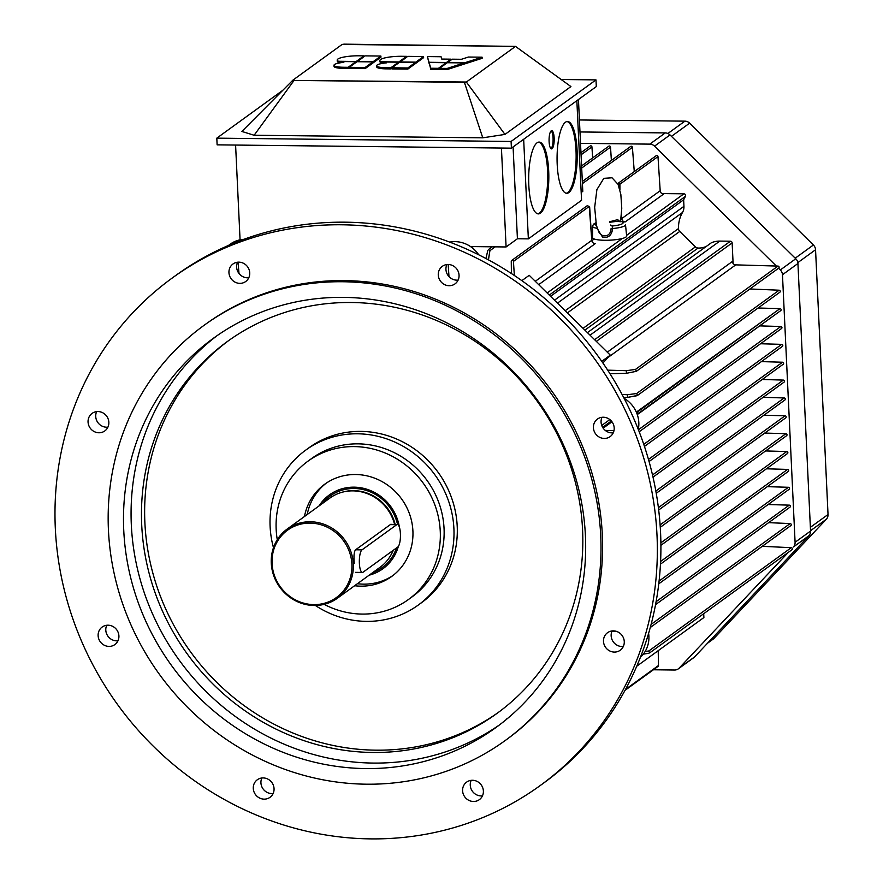 <?xml version="1.0" encoding="UTF-8"?>
<svg xmlns="http://www.w3.org/2000/svg" width="883" height="883" viewBox="0 0 883 883"><rect width="100%" height="100%" fill="white"/><g stroke="black" fill="none" stroke-linecap="round" stroke-linejoin="round"><path stroke-width="1.32" d="M354.061 487.162A45.596 42.848 54.1 0 1 399.37 527.052A45.596 42.848 54.1 0 0 354.061 487.162A45.596 42.848 54.1 0 0 329.403 494.91A45.596 42.848 54.1 0 1 354.061 487.162M398.332 546.434A45.596 42.848 54.1 0 1 382.924 568.729A45.596 42.848 54.1 0 1 369.182 575.175A45.596 42.848 54.1 0 0 382.924 568.729A45.596 42.848 54.1 0 0 398.332 546.434M319.006 505.97A45.596 42.848 54.1 0 1 329.403 494.91A45.596 42.848 54.1 0 0 319.006 505.97M353.321 564.094A42.748 40.165 54.1 0 1 337.383 598.232A42.748 40.165 54.1 0 1 279.779 587.206A42.748 40.165 54.1 0 1 287.207 529.027A42.748 40.165 54.1 0 1 329.514 526.721A42.748 40.165 54.1 0 1 353.321 564.094A42.748 40.165 54.1 0 1 337.383 598.232A42.748 40.165 54.1 0 1 279.779 587.206A42.748 40.165 54.1 0 1 287.207 529.027A42.748 40.165 54.1 0 1 329.514 526.721A42.748 40.165 54.1 0 1 353.321 564.094M354.26 563.409C353.641 556.478 354.028 551.996 355.408 549.932L390.761 524.303L392.438 524.414L390.761 524.303L355.408 549.932C354.028 551.996 353.641 556.478 354.26 563.409M394.602 524.436A42.748 40.165 -125.9 0 0 352.924 490.871A42.748 40.165 -125.9 0 0 329.812 498.133L287.207 529.027L329.812 498.133A42.748 40.165 -125.9 0 1 352.924 490.871A42.748 40.165 -125.9 0 1 394.602 524.436M379.988 567.339A42.748 40.165 -125.9 0 0 393.09 550.429A42.748 40.165 -125.9 0 1 379.988 567.339L337.383 598.232L379.988 567.339M351.909 564.314A41.6 39.095 -125.9 0 0 310.054 523.111A41.6 39.095 -125.9 0 0 272.052 563.409A41.6 39.095 -125.9 0 0 313.895 604.612A41.6 39.095 -125.9 0 0 351.909 564.314A41.6 39.095 -125.9 0 0 310.054 523.111A41.6 39.095 -125.9 0 0 272.052 563.409A41.6 39.095 -125.9 0 0 313.895 604.612A41.6 39.095 -125.9 0 0 351.909 564.314M689.645 123.156A6.843 6.424 -125.9 0 0 684.91 121.148L579.425 119.967L684.91 121.148L667.89 133.488L684.91 121.148A6.843 6.424 -125.9 0 1 689.645 123.156L813.398 244.999L689.645 123.156L671.455 136.346L689.645 123.156M815.55 249.757A6.843 6.424 -125.9 0 0 813.398 244.999A6.843 6.424 -125.9 0 1 815.55 249.757L828.033 514.524L815.55 249.757L797.835 262.604L815.55 249.757M826.333 519.248A6.843 6.424 -125.9 0 0 828.033 514.524A6.843 6.424 -125.9 0 1 826.333 519.248L713.939 638.431L826.333 519.248L810.539 530.694L826.333 519.248M713.089 639.171A6.843 6.424 -125.9 0 0 713.939 638.431A6.843 6.424 -125.9 0 1 713.089 639.171L707.559 643.188L713.089 639.171M674.612 670.02L653.387 669.778L674.612 670.02A6.843 6.424 54.1 0 0 678.31 668.861A6.843 6.424 54.1 0 1 674.612 670.02M679.159 668.111A6.843 6.424 54.1 0 1 678.31 668.861A6.843 6.424 54.1 0 0 679.159 668.111L694.623 656.897L808.85 535.771A6.843 6.424 -125.9 0 0 810.55 531.058L797.934 263.509A6.843 6.424 -125.9 0 0 795.793 258.752L670.009 134.933A6.843 6.424 -125.9 0 0 665.274 132.914L579.988 131.953L665.274 132.914L649.811 144.128A6.843 6.424 54.1 0 1 654.546 146.148L776.345 266.048L654.546 146.148L670.009 134.933A6.843 6.424 -125.9 0 0 665.274 132.914L649.811 144.128A6.843 6.424 54.1 0 1 654.546 146.148L670.009 134.933L795.793 258.752A6.843 6.424 -125.9 0 1 797.934 263.509L810.55 531.058A6.843 6.424 -125.9 0 1 808.85 535.771L694.623 656.897A6.843 6.424 -125.9 0 1 693.773 657.647A6.843 6.424 -125.9 0 0 694.623 656.897L679.159 668.111L788.309 552.372L679.159 668.111M793.387 546.985L808.85 535.771L793.387 546.985A6.843 6.424 54.1 0 0 795.086 542.272A6.843 6.424 54.1 0 1 793.387 546.985M782.47 274.723L795.086 542.272L810.55 531.058L795.086 542.272L782.47 274.723L797.934 263.509L782.47 274.723A6.843 6.424 54.1 0 0 780.318 269.966A6.843 6.424 54.1 0 1 782.47 274.723M778.552 268.222L780.318 269.966L795.793 258.752L780.318 269.966L778.552 268.222M580.517 143.355L649.811 144.128L580.517 143.355M537.791 213.841A35.905 10.066 90.6 0 0 547.725 178.09A35.905 10.066 90.6 0 0 538.597 142.141A35.905 10.066 90.6 0 1 547.725 178.09A35.905 10.066 90.6 0 1 537.791 213.841M528.807 185.198A35.905 10.066 -89.4 0 1 539.149 142.086A35.905 10.066 -89.4 0 1 548.818 178.101A35.905 10.066 -89.4 0 1 538.343 213.896A35.905 10.066 -89.4 0 1 528.807 185.198A35.905 10.066 -89.4 0 1 539.149 142.086A35.905 10.066 -89.4 0 1 548.818 178.101A35.905 10.066 -89.4 0 1 538.343 213.896A35.905 10.066 -89.4 0 1 528.807 185.198M550.981 148.686A9.117 2.561 90.6 0 0 553.1 139.801A9.117 2.561 90.6 0 0 551.18 130.872A9.117 2.561 90.6 0 1 553.1 139.801A9.117 2.561 90.6 0 1 550.981 148.686M549.105 141.611A9.117 2.561 -89.4 0 1 551.732 130.662A9.117 2.561 -89.4 0 1 554.193 139.812A9.117 2.561 -89.4 0 1 551.533 148.896A9.117 2.561 -89.4 0 1 549.105 141.611A9.117 2.561 -89.4 0 1 551.732 130.662A9.117 2.561 -89.4 0 1 554.193 139.812A9.117 2.561 -89.4 0 1 551.533 148.896A9.117 2.561 -89.4 0 1 549.105 141.611M566.202 193.245A35.905 10.066 90.6 0 0 576.124 157.494A35.905 10.066 90.6 0 0 567.007 121.545A35.905 10.066 90.6 0 1 576.124 157.494A35.905 10.066 90.6 0 1 566.202 193.245M557.206 164.602A35.905 10.066 -89.4 0 1 567.548 121.49A35.905 10.066 -89.4 0 1 577.217 157.505A35.905 10.066 -89.4 0 1 566.743 193.3A35.905 10.066 -89.4 0 1 557.206 164.602A35.905 10.066 -89.4 0 1 567.548 121.49A35.905 10.066 -89.4 0 1 577.217 157.505A35.905 10.066 -89.4 0 1 566.743 193.3A35.905 10.066 -89.4 0 1 557.206 164.602M240.066 239.823L235.595 145.055L240.066 239.823M470.507 246.567L506.091 246.964L517.416 238.752L513.089 146.931L517.416 238.752L528.354 238.874L581.555 200.298L576.853 100.695L581.555 200.298L528.354 238.874L523.663 139.26L528.354 238.874L517.416 238.752L506.091 246.964L501.434 148.035L506.091 246.964L470.507 246.567M578.453 99.536L582.791 191.346L581.191 192.505L582.791 191.346L578.453 99.536M372.902 63.002L372.847 61.887L365.12 67.494L365.176 68.609L349.304 68.433L349.26 67.318L349.304 68.433L365.176 68.609L372.902 63.002L372.847 61.887L356.986 61.711L349.26 67.318L365.12 67.494L365.176 68.609L372.902 63.002M348.156 67.307L355.893 61.7L339.249 61.512L339.304 62.627A17.097 3.344 177.3 0 0 340.065 62.848A17.097 3.344 177.3 0 1 339.304 62.627L339.249 61.512A17.097 3.344 177.3 0 0 343.84 62.362A17.097 3.344 177.3 0 1 339.249 61.512L355.893 61.7L355.926 62.483L355.893 61.7L348.156 67.307L343.233 67.251A12.826 2.506 177.3 0 1 333.984 65.276A12.826 2.506 177.3 0 1 343.84 62.362A12.826 2.506 177.3 0 0 333.984 65.276A12.826 2.506 177.3 0 0 343.233 67.251L343.288 68.366A12.826 2.506 177.3 0 1 334.028 66.402L333.984 65.276L334.028 66.402A12.826 2.506 177.3 0 0 343.288 68.366L348.211 68.421L348.156 67.307L343.233 67.251L343.288 68.366L348.211 68.421L348.156 67.307M349.271 67.66L348.211 68.421L349.271 67.66M338.642 62.395L338.586 61.269A17.097 3.344 177.3 0 1 337.207 60.044A17.097 3.344 177.3 0 1 359.017 55.806L363.939 55.861L363.973 56.644L363.939 55.861L356.213 61.468L356.246 62.252L356.213 61.468L363.939 55.861L359.017 55.806A17.097 3.344 177.3 0 0 337.207 60.044A17.097 3.344 177.3 0 0 338.586 61.269L356.213 61.468L338.586 61.269L338.642 62.395A17.097 3.344 177.3 0 1 337.262 61.159L337.207 60.044L337.262 61.159A17.097 3.344 177.3 0 0 338.642 62.395L339.293 62.395L338.642 62.395M365.032 55.872L357.306 61.479L373.167 61.667L372.891 62.77L380.948 57.174L373.222 62.781L373.167 61.667L380.893 56.059L380.948 57.174L380.893 56.059L373.167 61.667L357.317 61.711L365.032 55.872L380.893 56.059L365.032 55.872M415.573 63.488L415.518 62.373L407.78 67.98L407.836 69.095L391.975 68.918L391.92 67.792L391.975 68.918L407.836 69.095L415.573 63.488L415.518 62.373L399.657 62.196L391.92 67.792L407.78 67.98L407.836 69.095L415.573 63.488M390.827 67.781L398.553 62.174L381.92 61.987L381.975 63.112A17.097 3.344 177.3 0 0 382.725 63.322A17.097 3.344 177.3 0 1 381.975 63.112L381.92 61.987A17.097 3.344 177.3 0 0 386.511 62.848A17.097 3.344 177.3 0 1 381.92 61.987L398.553 62.174L398.597 62.958L398.553 62.174L390.827 67.781L385.904 67.726A12.826 2.506 177.3 0 1 376.644 65.761A12.826 2.506 177.3 0 1 386.511 62.848A12.826 2.506 177.3 0 0 376.644 65.761A12.826 2.506 177.3 0 0 385.904 67.726L385.959 68.852A12.826 2.506 177.3 0 1 376.699 66.876L376.644 65.761L376.699 66.876A12.826 2.506 177.3 0 0 385.959 68.852L390.882 68.907L390.827 67.781L385.904 67.726L385.959 68.852L390.882 68.907L390.827 67.781M391.942 68.134L390.882 68.907L391.942 68.134M381.301 62.87L381.257 61.755A17.097 3.344 177.3 0 1 379.867 60.53A17.097 3.344 177.3 0 1 401.688 56.291L406.61 56.346L406.644 57.119L406.61 56.346L398.873 61.953L398.906 62.726L398.873 61.953L406.61 56.346L401.688 56.291A17.097 3.344 177.3 0 0 379.867 60.53A17.097 3.344 177.3 0 0 381.257 61.755L398.873 61.953L381.257 61.755L381.301 62.87A17.097 3.344 177.3 0 1 379.922 61.644L379.867 60.53L379.922 61.644A17.097 3.344 177.3 0 0 381.301 62.87L381.964 62.881L381.301 62.87M407.703 56.357L399.966 61.965L415.827 62.141L415.562 63.256L423.619 57.649L415.882 63.256L415.827 62.141L423.564 56.534L423.619 57.649L423.564 56.534L415.827 62.141L399.977 62.196L407.703 56.357L423.564 56.534L407.703 56.357M464.337 64.029L464.281 62.914L447.162 68.421L447.217 69.536L439.557 69.448L439.513 68.333L439.557 69.448L447.217 69.536L464.337 64.029L464.281 62.914L447.239 62.726L439.513 68.333L447.162 68.421L447.217 69.536L464.337 64.029M438.409 68.322L446.147 62.715L429.105 62.516L430.805 69.349L429.105 62.516L430.805 69.349L438.465 69.437L438.409 68.322L430.761 68.234L429.105 62.516L446.147 62.715L446.18 63.488L446.147 62.715L438.409 68.322L430.761 68.234L430.805 69.349L438.465 69.437L438.409 68.322M439.524 68.664L438.465 69.437L439.524 68.664M429.094 63.399L427.394 56.578L429.094 63.399L429.039 62.285L446.467 62.483L451.036 59.161L451.081 59.945L451.036 59.161L441.743 59.062L451.036 59.161L446.467 62.483L446.5 63.267L446.467 62.483L429.039 62.285L427.394 56.578L441.07 56.733L441.743 59.062L441.07 56.733L427.394 56.578L429.094 63.399M452.129 59.183L447.56 62.494L464.977 62.693L465.032 63.808L482.14 58.311L465.032 63.808L464.977 62.693L482.096 57.185L482.14 58.311L482.096 57.185L464.977 62.693L447.571 62.726L452.129 59.183L461.434 59.282L468.42 57.042L482.096 57.185L468.42 57.042L461.434 59.282L452.129 59.183M570.926 86.578L515.506 46.402L466.367 82.031L464.392 82.329L482.769 137.825L504.966 134.415L570.926 86.578L515.506 46.402L466.367 82.031L294.061 80.419L292.968 80.088L342.107 44.448L344.083 44.15L515.506 46.402L342.107 44.448L292.968 80.088L241.865 131.457L254.127 135.254L294.061 80.419L292.968 80.088L241.865 131.457L254.127 135.254L482.769 137.825L504.966 134.415L466.367 82.031L504.966 134.415L570.926 86.578M217.119 144.845L511.412 148.156L596.301 86.589L595.992 79.889L511.091 141.457L216.81 138.145L282.847 90.265L216.81 138.145L217.119 144.845L511.412 148.156L596.301 86.589L595.992 79.889L511.091 141.457L511.412 148.156L511.091 141.457L216.81 138.145L217.119 144.845M561.158 79.503L595.992 79.889L561.158 79.503M363.056 572.206A11.402 3.201 -89.4 0 1 362.405 572.438A11.402 3.201 -89.4 0 1 359.337 562.173A11.402 3.201 -89.4 0 1 362.008 549.866L396.721 524.701A11.402 3.201 -89.4 0 1 397.372 524.469A11.402 3.201 -89.4 0 1 400.441 534.734A11.402 3.201 -89.4 0 1 397.78 547.03L363.056 572.206A11.402 3.201 -89.4 0 1 362.405 572.438A11.402 3.201 -89.4 0 1 359.337 562.173A11.402 3.201 -89.4 0 1 362.008 549.866L396.721 524.701A11.402 3.201 -89.4 0 1 397.372 524.469A11.402 3.201 -89.4 0 1 400.441 534.734A11.402 3.201 -89.4 0 1 397.78 547.03L363.056 572.206M238.995 273.465L238.068 262.174L238.995 273.465M634.27 171.589L632.405 147.362A1.137 1.071 -125.9 0 0 630.639 146.457L582.316 181.501L630.639 146.457A1.137 1.071 -125.9 0 1 632.405 147.362L582.416 183.609L632.405 147.362L634.27 171.589M489.922 250.673L488.454 259.856L487.703 259.459L488.42 259.47L489.922 250.673L488.409 249.591L489.922 250.673L495.208 246.843L489.922 250.673M487.736 250.651L485.992 258.542L487.736 250.651M611.378 160.43L610.528 147.13A1.137 1.071 -125.9 0 0 608.762 146.214L581.588 165.916L608.762 146.214A1.137 1.071 -125.9 0 1 610.528 147.13L581.687 168.046L610.528 147.13L611.378 160.43M592.636 157.914L591.93 146.92A1.137 1.071 -125.9 0 0 590.164 146.004L580.959 152.682L590.164 146.004A1.137 1.071 -125.9 0 1 591.93 146.92L581.058 154.801L591.93 146.92L592.636 157.914M448.2 264.503L448.983 276.6L448.2 264.503M595.23 243.653A3.422 3.212 54.1 0 1 591.787 240.319L589.678 207.461L589.237 206.445L587.217 205.706L511.676 260.485A1.137 1.071 54.1 0 1 513.442 261.401L514.347 275.485L513.442 261.401A1.137 1.071 54.1 0 0 511.676 260.485A1.137 1.071 54.1 0 0 511.257 261.357A1.137 1.071 54.1 0 1 511.676 260.485L587.217 205.706L589.237 206.445L513.442 261.401L589.237 206.445L591.787 240.319L535.286 281.291L591.787 240.319A3.422 3.212 54.1 0 0 595.23 243.653L538.696 284.646L595.23 243.653M511.412 273.542L511.257 261.357L511.412 273.542M617.813 183.841L618.387 183.112L619.899 184.216L619.921 189.812L619.656 185.562L618.575 185.54L619.656 185.562L619.899 184.216L618.387 183.112L617.813 183.841M657.99 156.589A1.137 1.071 -125.9 0 0 656.224 155.673L618.387 183.112L656.224 155.673A1.137 1.071 -125.9 0 1 657.99 156.589L619.899 184.216L657.99 156.589L660.186 190.728L657.99 156.589M663.619 194.061A3.422 3.212 54.1 0 1 660.186 190.728L621.775 218.576A3.422 3.212 -125.9 0 0 625.208 221.909L622.979 221.887L625.208 221.909A3.422 3.212 -125.9 0 1 621.775 218.576L621.489 214.127L621.775 218.576L660.186 190.728A3.422 3.212 54.1 0 0 663.619 194.061L625.208 221.909L663.619 194.061M626.422 373.31L636.367 371.324L635.495 369.414L626.301 370.694L607.692 370.154L626.301 370.694L626.422 373.31L636.367 371.324L635.495 369.414L626.301 370.694L626.422 373.31L609.976 373.708L626.422 373.31M732.371 261.478A3.422 3.212 -125.9 0 0 735.749 264.867L777.978 266.092A1.137 1.071 54.1 0 1 778.685 268.134L636.367 371.324L778.685 268.134A1.137 1.071 54.1 0 0 777.978 266.092L735.749 264.867A3.422 3.212 -125.9 0 1 732.371 261.478L607.294 352.174L732.371 261.478M760.55 343.752L781.665 344.359A1.137 1.071 54.1 0 1 782.371 346.401L644.458 446.412L782.371 346.401A1.137 1.071 54.1 0 0 781.665 344.359L760.55 343.752M761.389 361.611L782.515 362.229A1.137 1.071 54.1 0 1 783.21 364.26L649.071 461.533L783.21 364.26A1.137 1.071 54.1 0 0 782.515 362.229L761.389 361.611M762.239 379.48L783.353 380.087A1.137 1.071 54.1 0 1 784.06 382.129L653.023 477.14L784.06 382.129A1.137 1.071 54.1 0 0 783.353 380.087L762.239 379.48M763.078 397.339L784.203 397.957A1.137 1.071 54.1 0 1 784.899 399.999L656.246 493.288L784.899 399.999A1.137 1.071 54.1 0 0 784.203 397.957L763.078 397.339M785.042 415.816L763.916 415.209L785.042 415.816A1.137 1.071 -125.9 0 1 785.738 417.858A1.137 1.071 -125.9 0 0 785.042 415.816L658.398 507.648L785.042 415.816M785.881 433.685L764.766 433.067L785.881 433.685A1.137 1.071 -125.9 0 1 786.587 435.727A1.137 1.071 -125.9 0 0 785.881 433.685L660.12 524.877L785.881 433.685M786.72 451.544L765.605 450.937L786.72 451.544A1.137 1.071 -125.9 0 1 787.426 453.586A1.137 1.071 -125.9 0 0 786.72 451.544L660.892 542.791L786.72 451.544M787.57 469.414L766.444 468.796L787.57 469.414A1.137 1.071 -125.9 0 1 788.265 471.456A1.137 1.071 -125.9 0 0 787.57 469.414L660.605 561.478L787.57 469.414M648.873 653.232L643.288 654.171L648.873 653.232M648.795 651.003L649.645 652.912L648.795 651.003L791.278 547.681L762.25 546.323L791.278 547.681A1.137 1.071 -125.9 0 1 791.963 549.723A1.137 1.071 -125.9 0 0 791.278 547.681L648.795 651.003L645.153 651.455L648.795 651.003M506.301 719.016A1.137 1.071 54.1 0 1 506.963 718.961A1.137 1.071 54.1 0 0 506.301 719.016M658.221 650.661L658.475 665.517A1.137 1.071 54.1 0 1 658.056 666.4L625.021 690.351L658.056 666.4A1.137 1.071 54.1 0 0 658.475 665.517L658.221 650.661M703.883 617.548L636.753 666.224L703.883 617.548L703.707 613.718L703.883 617.548M790.826 525.606A1.137 1.071 -125.9 0 0 790.13 523.564L768.618 522.659L790.13 523.564A1.137 1.071 -125.9 0 1 790.826 525.606L650.274 627.515L790.826 525.606M615.87 631.202L611.93 631.29L615.87 631.202M789.954 507.184A1.137 1.071 -125.9 0 0 789.247 505.142L768.133 504.535L789.247 505.142A1.137 1.071 -125.9 0 1 789.954 507.184L655.561 604.634L789.954 507.184M788.409 487.284L767.294 486.665L788.409 487.284A1.137 1.071 -125.9 0 1 789.115 489.314A1.137 1.071 -125.9 0 0 788.409 487.284L659.082 581.047L788.409 487.284M637.184 414.259L638.376 413.862L637.493 411.953L636.345 412.118L779.987 308.631A1.137 1.071 54.1 0 1 780.682 310.673L638.376 413.862L637.493 411.953L779.987 308.631A1.137 1.071 54.1 0 1 780.682 310.673L637.184 414.259M639.193 431.743L638.442 429.811L639.193 431.743M627.559 397.394L637.504 395.441L636.643 393.531L627.427 394.723L622.096 394.491L627.427 394.723L627.559 397.394L636.753 395.761L637.504 395.441L636.643 393.531L627.427 394.723L627.559 397.394L623.674 397.471L627.559 397.394M613.983 430.661L605.274 430.407L613.983 430.661M749.943 288.973L779.126 290.209A1.137 1.071 54.1 0 1 779.821 292.251L637.504 395.441L779.821 292.251A1.137 1.071 54.1 0 0 779.126 290.209L749.943 288.973M758.1 308.001L779.987 308.631L758.1 308.001M759.711 325.882L780.826 326.5A1.137 1.071 54.1 0 1 781.532 328.531L639.215 431.732L781.532 328.531A1.137 1.071 54.1 0 0 780.826 326.5L759.711 325.882M683.906 193.819L661.93 193.576L683.906 193.819L626.577 235.386L683.906 193.819A1.711 1.611 -125.9 0 1 685.44 196.346A1.711 1.611 -125.9 0 0 683.906 193.819M683.641 199.801L685.44 196.346L549.292 295.077L685.44 196.346L683.641 199.801L683.95 206.324L683.641 199.801L550.551 296.313L683.641 199.801M682.493 212.483A11.854 11.137 -125.9 0 0 683.95 206.324L554.491 300.187L683.95 206.324A11.854 11.137 -125.9 0 1 682.493 212.483L557.482 303.134L682.493 212.483A32.373 30.419 54.1 0 0 678.486 228.576A32.373 30.419 54.1 0 1 682.493 212.483M679.744 231.445A3.985 3.753 54.1 0 1 678.486 228.576L565.186 310.728L678.486 228.576A3.985 3.753 54.1 0 0 679.744 231.445L695.418 246.876A3.985 3.753 -125.9 0 0 698.078 248.057A19.382 18.212 -125.9 0 0 706.433 246.335A19.382 18.212 -125.9 0 1 698.078 248.057A3.985 3.753 -125.9 0 1 695.418 246.876L679.744 231.445L567.405 312.902L679.744 231.445M711.356 242.77A22.792 21.424 54.1 0 1 719.811 241.092L730.418 241.214A1.711 1.611 54.1 0 1 732.139 242.902L733.111 263.498L732.139 242.902A1.711 1.611 54.1 0 0 730.418 241.214L719.811 241.092A22.792 21.424 54.1 0 0 711.356 242.77L587.438 332.626L711.356 242.77M594.204 238.984L591.842 240.706L594.204 238.984M393.045 575.44A56.987 53.554 54.1 0 1 357.405 583.718A56.987 53.554 54.1 0 0 393.045 575.44M307.218 514.513A56.987 53.554 54.1 0 1 326.169 483.211A56.987 53.554 54.1 0 0 307.218 514.513M355.584 474.513A56.987 53.554 54.1 0 1 409.602 514.182A56.987 53.554 54.1 0 1 391.666 576.478A56.987 53.554 54.1 0 1 354.624 585.727A56.987 53.554 54.1 0 0 391.666 576.478A56.987 53.554 54.1 0 0 409.602 514.182A56.987 53.554 54.1 0 0 355.584 474.513A56.987 53.554 54.1 0 0 324.756 484.193A56.987 53.554 54.1 0 1 355.584 474.513M304.447 516.522A56.987 53.554 54.1 0 1 324.756 484.193A56.987 53.554 54.1 0 0 304.447 516.522M354.26 446.599A85.485 80.331 54.1 0 1 435.297 506.102A85.485 80.331 54.1 0 1 408.399 599.546A85.485 80.331 54.1 0 1 324.16 604.358A85.485 80.331 54.1 0 0 408.399 599.546L412.184 596.798A85.485 80.331 54.1 0 0 439.094 503.354A85.485 80.331 54.1 0 0 358.056 443.851A85.485 80.331 54.1 0 1 439.094 503.354A85.485 80.331 54.1 0 1 412.184 596.798L408.399 599.546A85.485 80.331 54.1 0 0 435.297 506.102A85.485 80.331 54.1 0 0 354.26 446.599A85.485 80.331 54.1 0 0 308.035 461.125A85.485 80.331 54.1 0 1 354.26 446.599M277.273 539.69A85.485 80.331 54.1 0 1 308.035 461.125L311.82 458.376A85.485 80.331 54.1 0 1 358.056 443.851A85.485 80.331 54.1 0 0 311.82 458.376L308.035 461.125A85.485 80.331 54.1 0 0 277.273 539.69M357.593 433.796A95.739 89.967 54.1 0 1 448.354 500.44A95.739 89.967 54.1 0 1 418.211 605.098A95.739 89.967 54.1 0 1 315.397 605.495A95.739 89.967 54.1 0 0 418.211 605.098L421.522 602.703A95.739 89.967 54.1 0 0 451.654 498.045A95.739 89.967 54.1 0 0 360.893 431.401A95.739 89.967 54.1 0 1 451.654 498.045A95.739 89.967 54.1 0 1 421.522 602.703L418.211 605.098A95.739 89.967 54.1 0 0 448.354 500.44A95.739 89.967 54.1 0 0 357.593 433.796A95.739 89.967 54.1 0 0 305.805 450.065A95.739 89.967 54.1 0 1 357.593 433.796M273.465 547.67A95.739 89.967 54.1 0 1 305.805 450.065L309.105 447.67A95.739 89.967 54.1 0 1 360.893 431.401A95.739 89.967 54.1 0 0 309.105 447.67L305.805 450.065A95.739 89.967 54.1 0 0 273.465 547.67M498.553 712.261A229.668 215.827 54.1 0 1 190.596 651.875A229.668 215.827 54.1 0 1 228.907 340.408A229.668 215.827 54.1 0 0 190.596 651.875A229.668 215.827 54.1 0 0 498.553 712.261M351.533 302.505A229.668 215.827 54.1 0 1 569.259 462.372A229.668 215.827 54.1 0 1 496.974 713.42A229.668 215.827 54.1 0 1 187.428 654.171A229.668 215.827 54.1 0 1 227.317 341.544A229.668 215.827 54.1 0 1 351.533 302.505A229.668 215.827 54.1 0 1 569.259 462.372A229.668 215.827 54.1 0 1 496.974 713.42A229.668 215.827 54.1 0 1 187.428 654.171A229.668 215.827 54.1 0 1 227.317 341.544A229.668 215.827 54.1 0 1 351.533 302.505M499.524 724.877A240.496 225.993 54.1 0 1 179.194 660.142A240.496 225.993 54.1 0 1 217.218 335.562A240.496 225.993 54.1 0 0 179.194 660.142A240.496 225.993 54.1 0 0 499.524 724.877M343.476 297.372A240.496 225.993 54.1 0 1 571.456 464.789A240.496 225.993 54.1 0 1 495.76 727.669A240.496 225.993 54.1 0 1 171.622 665.639A240.496 225.993 54.1 0 1 213.399 338.266A240.496 225.993 54.1 0 1 343.476 297.372A240.496 225.993 54.1 0 1 571.456 464.789A240.496 225.993 54.1 0 1 495.76 727.669A240.496 225.993 54.1 0 1 171.622 665.639A240.496 225.993 54.1 0 1 213.399 338.266A240.496 225.993 54.1 0 1 343.476 297.372M342.736 281.743A256.456 240.993 54.1 0 1 585.848 460.264A256.456 240.993 54.1 0 1 505.131 740.583A256.456 240.993 54.1 0 1 159.481 674.435A256.456 240.993 54.1 0 1 204.039 325.341A256.456 240.993 54.1 0 1 342.736 281.743A256.456 240.993 54.1 0 1 585.848 460.264A256.456 240.993 54.1 0 1 505.131 740.583A256.456 240.993 54.1 0 1 159.481 674.435A256.456 240.993 54.1 0 1 204.039 325.341A256.456 240.993 54.1 0 1 342.736 281.743M344.315 280.606A256.456 240.993 54.1 0 1 587.427 459.127A256.456 240.993 54.1 0 1 506.71 739.446A256.456 240.993 54.1 0 0 587.427 459.127A256.456 240.993 54.1 0 0 344.315 280.606A256.456 240.993 54.1 0 0 205.618 324.204A256.456 240.993 54.1 0 1 344.315 280.606M455.661 267.692A10.828 10.177 54.1 0 1 455.021 283.873A10.828 10.177 54.1 0 1 440.429 281.081A10.828 10.177 54.1 0 1 442.306 266.346A10.828 10.177 54.1 0 1 455.661 267.692A10.828 10.177 54.1 0 1 455.021 283.873A10.828 10.177 54.1 0 1 440.429 281.081A10.828 10.177 54.1 0 1 442.306 266.346A10.828 10.177 54.1 0 1 455.661 267.692M446.875 264.569A10.828 10.177 -125.9 0 0 448.089 275.518A10.828 10.177 -125.9 0 0 458.122 280.088A10.828 10.177 -125.9 0 1 448.089 275.518A10.828 10.177 -125.9 0 1 446.875 264.569M521.842 280.651L529.215 275.308L610.296 355.132L602.89 362.979L610.296 355.132L601.742 361.335L610.296 355.132L529.215 275.308L521.842 280.651M614.193 427.957A10.828 10.177 54.1 0 1 610.164 436.599A10.828 10.177 54.1 0 1 595.561 433.807A10.828 10.177 54.1 0 1 597.449 419.072A10.828 10.177 54.1 0 1 608.166 418.487A10.828 10.177 54.1 0 1 614.193 427.957A10.828 10.177 54.1 0 1 610.164 436.599A10.828 10.177 54.1 0 1 595.561 433.807A10.828 10.177 54.1 0 1 597.449 419.072A10.828 10.177 54.1 0 1 608.166 418.487A10.828 10.177 54.1 0 1 614.193 427.957M602.007 417.295A10.828 10.177 -125.9 0 0 603.232 428.255A10.828 10.177 -125.9 0 0 613.266 432.813A10.828 10.177 -125.9 0 1 603.232 428.255A10.828 10.177 -125.9 0 1 602.007 417.295M638.299 429.458A28.499 26.777 -125.9 0 0 624.115 398.321A28.499 26.777 -125.9 0 1 638.299 429.458M461.489 246.854A313.454 294.547 54.1 0 1 632.129 414.855A313.454 294.547 54.1 0 1 643.21 649.866A313.454 294.547 54.1 0 1 543.729 783A313.454 294.547 54.1 0 0 643.21 649.866A313.454 294.547 54.1 0 0 632.129 414.855A313.454 294.547 54.1 0 0 461.489 246.854A313.454 294.547 54.1 0 0 231.225 244.271A313.454 294.547 54.1 0 1 461.489 246.854M478.674 254.779A28.499 26.777 -125.9 0 0 449.69 242.119A28.499 26.777 -125.9 0 1 478.674 254.779M238.84 262.152A10.828 10.177 54.1 0 1 249.105 269.69A10.828 10.177 54.1 0 1 245.695 281.522A10.828 10.177 54.1 0 1 231.103 278.73A10.828 10.177 54.1 0 1 232.98 263.995A10.828 10.177 54.1 0 1 238.84 262.152A10.828 10.177 54.1 0 1 249.105 269.69A10.828 10.177 54.1 0 1 245.695 281.522A10.828 10.177 54.1 0 1 231.103 278.73A10.828 10.177 54.1 0 1 232.98 263.995A10.828 10.177 54.1 0 1 238.84 262.152M237.549 262.218A10.828 10.177 -125.9 0 0 238.774 273.178A10.828 10.177 -125.9 0 0 248.796 277.737A10.828 10.177 -125.9 0 1 238.774 273.178A10.828 10.177 -125.9 0 1 237.549 262.218M243.829 239.326A28.499 26.777 -125.9 0 0 230.275 244.127L228.476 245.441L230.275 244.127A28.499 26.777 -125.9 0 1 243.829 239.326M90.739 414.58A10.828 10.177 54.1 0 1 92.086 413.399A10.828 10.177 54.1 0 1 106.688 416.191A10.828 10.177 54.1 0 1 104.801 430.937A10.828 10.177 54.1 0 1 90.806 428.884A10.828 10.177 54.1 0 1 90.739 414.58A10.828 10.177 54.1 0 1 92.086 413.399A10.828 10.177 54.1 0 1 106.688 416.191A10.828 10.177 54.1 0 1 104.801 430.937A10.828 10.177 54.1 0 1 90.806 428.884A10.828 10.177 54.1 0 1 90.739 414.58M96.655 411.621A10.828 10.177 -125.9 0 0 97.881 422.582A10.828 10.177 -125.9 0 0 107.903 427.14A10.828 10.177 -125.9 0 1 97.881 422.582A10.828 10.177 -125.9 0 1 96.655 411.621M98.123 635.694A10.828 10.177 54.1 0 1 102.163 627.04A10.828 10.177 54.1 0 1 116.755 629.833A10.828 10.177 54.1 0 1 114.878 644.568A10.828 10.177 54.1 0 1 104.161 645.153A10.828 10.177 54.1 0 1 98.123 635.694A10.828 10.177 54.1 0 1 102.163 627.04A10.828 10.177 54.1 0 1 116.755 629.833A10.828 10.177 54.1 0 1 114.878 644.568A10.828 10.177 54.1 0 1 104.161 645.153A10.828 10.177 54.1 0 1 98.123 635.694M105.794 630.131A10.828 10.177 -125.9 0 0 117.98 640.782A10.828 10.177 -125.9 0 1 105.794 630.131A10.828 10.177 -125.9 0 1 106.733 625.263A10.828 10.177 -125.9 0 0 105.794 630.131M256.666 795.947A10.828 10.177 54.1 0 1 257.306 779.766A10.828 10.177 54.1 0 1 271.898 782.559A10.828 10.177 54.1 0 1 270.021 797.305A10.828 10.177 54.1 0 1 256.666 795.947A10.828 10.177 54.1 0 1 257.306 779.766A10.828 10.177 54.1 0 1 271.898 782.559A10.828 10.177 54.1 0 1 270.021 797.305A10.828 10.177 54.1 0 1 256.666 795.947M264.337 790.395A10.828 10.177 -125.9 0 0 273.123 793.508A10.828 10.177 -125.9 0 1 264.337 790.395A10.828 10.177 -125.9 0 1 261.865 778A10.828 10.177 -125.9 0 0 264.337 790.395M473.487 801.488A10.828 10.177 54.1 0 1 463.222 793.949A10.828 10.177 54.1 0 1 466.632 782.117A10.828 10.177 54.1 0 1 481.224 784.91A10.828 10.177 54.1 0 1 479.348 799.656A10.828 10.177 54.1 0 1 473.487 801.488A10.828 10.177 54.1 0 1 463.222 793.949A10.828 10.177 54.1 0 1 466.632 782.117A10.828 10.177 54.1 0 1 481.224 784.91A10.828 10.177 54.1 0 1 479.348 799.656A10.828 10.177 54.1 0 1 473.487 801.488M481.158 795.925A10.828 10.177 -125.9 0 0 482.449 795.859A10.828 10.177 -125.9 0 1 481.158 795.925A10.828 10.177 -125.9 0 1 471.191 780.34A10.828 10.177 -125.9 0 0 481.158 795.925M621.577 649.06A10.828 10.177 54.1 0 1 620.23 650.241A10.828 10.177 54.1 0 1 605.639 647.449A10.828 10.177 54.1 0 1 607.526 632.714A10.828 10.177 54.1 0 1 621.522 634.756A10.828 10.177 54.1 0 1 621.577 649.06A10.828 10.177 54.1 0 1 620.23 650.241A10.828 10.177 54.1 0 1 605.639 647.449A10.828 10.177 54.1 0 1 607.526 632.714A10.828 10.177 54.1 0 1 621.522 634.756A10.828 10.177 54.1 0 1 621.577 649.06M612.085 630.937A10.828 10.177 -125.9 0 0 613.31 641.886A10.828 10.177 -125.9 0 0 623.343 646.455A10.828 10.177 -125.9 0 1 613.31 641.886A10.828 10.177 -125.9 0 1 612.085 630.937M640.451 657.217A28.499 26.777 -125.9 0 0 648.619 633.354A28.499 26.777 -125.9 0 1 640.451 657.217M175.728 275.474A313.454 294.547 54.1 0 1 231.225 244.271A313.454 294.547 54.1 0 0 175.728 275.474L172.163 278.068A313.454 294.547 54.1 0 1 341.677 224.779A313.454 294.547 54.1 0 1 638.817 442.968A313.454 294.547 54.1 0 1 540.164 785.583A313.454 294.547 54.1 0 1 484.668 816.797A313.454 294.547 54.1 0 1 99.227 676.312A313.454 294.547 54.1 0 1 172.163 278.068A313.454 294.547 54.1 0 1 341.677 224.779A313.454 294.547 54.1 0 1 638.817 442.968A313.454 294.547 54.1 0 1 540.164 785.583A313.454 294.547 54.1 0 1 484.668 816.797A313.454 294.547 54.1 0 1 99.227 676.312A313.454 294.547 54.1 0 1 172.163 278.068L175.728 275.474M609.601 221.765L617.725 219.635L620.076 221.876L617.725 219.635A2.285 1.611 -104.2 0 0 619.259 221.059L609.712 222.262L619.259 221.059A2.285 1.611 -104.2 0 1 617.725 219.635L609.601 221.765M599.248 232.946L602.57 235.673C607.681 236.556 610.528 234.238 611.113 228.719L612.625 228.542C611.831 235.319 608.486 238.189 602.592 237.163L597.515 229.183L602.592 237.163C608.486 238.189 611.831 235.319 612.625 228.542L611.113 228.719C610.528 234.238 607.681 236.556 602.57 235.673A2.053 0.728 -72.1 0 1 602.592 237.163A2.053 0.728 -72.1 0 0 602.57 235.673L599.248 232.946L596.389 225.364L594.667 207.417L596.897 189.602L603.84 178.333L612.029 177.792L618.056 184.348L620.837 194.348L621.764 208.267L620.594 221.203L621.764 208.267L620.837 194.348L618.056 184.348L612.029 177.792L603.84 178.333L596.897 189.602L594.667 207.417L596.389 225.364L599.248 232.946M612.482 225.971L612.625 228.542L611.102 228.388L612.647 228.333L612.482 225.971A2.285 2.196 -46.7 0 1 610.815 225.397L610.826 225.408A2.285 2.196 -46.7 0 0 612.482 225.971A14.205 2.781 -2.7 0 0 619.259 221.059A14.205 2.781 -2.7 0 1 612.482 225.971L610.572 225.033L612.482 225.971M625.981 237.019A17.086 3.344 -2.7 0 0 626.643 235.993A17.086 3.344 -2.7 0 1 625.981 237.019A17.086 3.344 -2.7 0 1 607.184 240.264A17.086 3.344 -2.7 0 1 592.515 237.604A17.086 3.344 -2.7 0 0 607.184 240.264A17.086 3.344 -2.7 0 0 625.981 237.019M372.847 61.887L365.12 67.494L349.26 67.318L356.986 61.711L372.847 61.887M415.518 62.373L407.78 67.98L391.92 67.792L399.657 62.196L415.518 62.373M464.281 62.914L447.162 68.421L439.513 68.333L447.239 62.726L464.281 62.914M254.127 135.254L294.061 80.419L464.392 82.329L482.769 137.825L254.127 135.254M354.116 488.498A44.227 41.556 -125.9 0 0 322.438 503.476A44.227 41.556 -125.9 0 1 354.116 488.498A44.227 41.556 -125.9 0 1 397.549 524.48A44.227 41.556 -125.9 0 0 354.116 488.498M372.615 572.692A44.227 41.556 -125.9 0 0 396.456 547.979A44.227 41.556 -125.9 0 1 372.615 572.692M353.697 490.65A42.406 39.845 54.1 0 1 395.165 524.436A42.406 39.845 54.1 0 0 353.697 490.65A42.406 39.845 54.1 0 0 342.935 492.03A42.406 39.845 54.1 0 1 353.697 490.65M393.332 550.252A42.406 39.845 54.1 0 1 389.867 556.765A42.406 39.845 54.1 0 0 393.332 550.252M394.624 524.436A42.406 39.845 -125.9 0 0 370.838 495.175A42.406 39.845 -125.9 0 1 394.624 524.436M795.208 258.189L813.398 244.999L795.208 258.189M810.373 527.328L828.033 514.524L810.373 527.328M707.945 642.78L713.939 638.431L707.945 642.78M355.595 549.8L362.008 549.866L355.595 549.8M390.319 524.623L396.721 524.701L390.319 524.623M592.515 237.074L591.621 237.726L592.515 237.074M592.537 234.657L591.478 235.43L592.537 234.657M592.537 233.542L591.411 234.359L592.537 233.542M473.354 246.589L471.952 247.604L473.354 246.589M608.177 357.361L735.749 264.867L608.177 357.361M635.495 369.414L777.978 266.092L635.495 369.414M643.762 444.359L781.665 344.359L643.762 444.359M648.475 459.414L782.515 362.229L648.475 459.414M652.515 474.966L783.353 380.087L652.515 474.966M655.848 491.025L784.203 397.957L655.848 491.025M625.528 689.413L658.475 665.517L625.528 689.413M651.113 624.369L790.13 523.564L651.113 624.369M656.102 601.687L789.247 505.142L656.102 601.687M636.643 393.531L779.126 290.209L636.643 393.531M601.742 425.44L609.833 419.568L601.742 425.44M602.636 427.328L611.356 421.003L602.636 427.328M603.177 428.167L611.974 421.776L603.177 428.167M638.42 429.756L780.826 326.5L638.42 429.756M596.334 341.379L732.139 242.902L596.334 341.379M594.612 339.69L730.418 241.214L594.612 339.69M590.043 335.187L719.811 241.092L590.043 335.187M584.899 330.121L698.078 248.057L584.899 330.121M583.078 328.344L695.418 246.876L583.078 328.344M622.294 238.498L547.162 292.979L622.294 238.498M595.882 222.946A14.205 2.781 -2.7 0 0 596.378 225.297A14.205 2.781 -2.7 0 1 595.882 222.946M597.228 228.333A16.479 3.223 177.3 0 1 592.592 226.302L592.515 237.604L592.592 226.302A16.479 3.223 177.3 0 0 597.228 228.333M625.506 224.746A16.479 3.223 177.3 0 1 612.625 228.542A16.479 3.223 177.3 0 0 625.506 224.746L626.643 235.993L625.506 224.746M693.773 657.647L678.31 668.861L693.773 657.647M362.405 572.438L355.496 572.361L362.405 572.438M397.372 524.469L390.639 524.392L397.372 524.469M492.25 246.81L488.409 249.591L492.25 246.81M785.738 417.858L658.696 509.988L785.738 417.858M786.587 435.727L660.274 527.306L786.587 435.727M787.426 453.586L660.914 545.319L787.426 453.586M788.265 471.456L660.473 564.127L788.265 471.456M791.963 549.723L649.645 652.912L791.963 549.723M789.115 489.314L658.773 583.829L789.115 489.314M505.131 740.583L506.71 739.446L505.131 740.583M204.039 325.341L205.618 324.204L204.039 325.341M540.164 785.583L543.729 783L540.164 785.583M595.837 222.748L593.453 224.227L592.592 226.302L593.453 224.227L595.837 222.748"/></g></svg>
